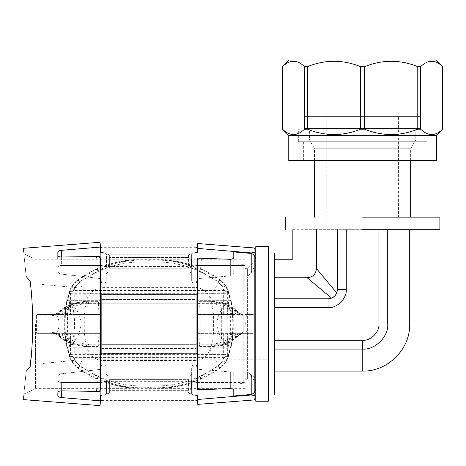 <?xml version="1.0" encoding="UTF-8"?>
<svg xmlns="http://www.w3.org/2000/svg" width="466" height="466" viewBox="0 0 466 466"><rect width="100%" height="100%" fill="white"/><g stroke="black" fill="none" stroke-linecap="round" stroke-linejoin="round"><path stroke-width="0.35" stroke-dasharray="2.33 1.75" d="M292.846 229.703L316.42 229.703L292.846 229.703L292.846 259.23L274.625 259.23L274.625 277.777L274.625 259.23M274.625 277.777L274.625 349.081C274.625 378.025 274.625 378.025 274.625 349.081C274.625 378.025 274.625 378.025 274.625 349.081L274.625 277.777L307.181 277.777C312.826 277.264 315.901 274.183 316.42 268.544L316.42 229.703L337.46 229.703L337.46 289.392L336.679 293.143M274.625 394.947L274.625 252.951M331.483 298.158L307.181 277.777M331.745 298.054L328.035 298.817L274.625 298.817L328.035 298.817C333.714 298.217 336.86 295.077 337.46 289.392L337.46 229.703L387.724 229.703L316.42 229.703M316.42 268.544L336.802 292.846M335.607 295.001L334.891 295.858M334.454 296.294L332.555 297.658M268.34 359.764L268.34 288.134L268.34 359.764L81.107 359.764L81.107 288.134L81.107 359.764L42.15 363.515L42.15 284.382L42.15 363.515M268.34 288.134L81.107 288.134L42.15 284.382M42.15 372.957L42.15 274.94L42.15 372.957L100.58 372.957M238.184 372.957L238.184 274.94L238.184 372.957L197.345 372.957M238.184 274.94L197.345 274.94M196.087 274.94L101.838 274.94M100.58 274.94L42.15 274.94M238.184 383.64L238.184 264.257L238.184 383.64L243.211 383.64L243.211 264.257L243.211 383.64M243.211 264.257L238.184 264.257M243.211 376.097L243.211 271.8L243.211 376.097L255.776 376.097L255.776 271.8L255.776 376.097M255.776 271.8L243.211 271.8M255.776 401.232L255.776 246.665M268.34 401.232L268.34 246.665M268.34 394.947L268.34 252.951L268.34 394.947M387.724 229.703C416.668 229.703 416.668 229.703 387.724 229.703C416.668 229.703 416.668 229.703 387.724 229.703L387.724 323.946C388.848 336.382 375.025 350.205 362.589 349.081L274.625 349.081L362.589 349.081C362.589 378.025 362.589 378.025 362.589 349.081L274.625 349.081M410.657 160.589L410.657 148.724L314.527 148.724L410.657 148.724L415.777 139.852L309.401 139.852L415.777 139.852L415.777 128.54L309.401 128.54L415.777 128.54M314.527 160.589L314.527 148.724L309.401 139.852L309.401 128.54M410.657 217.133L314.527 217.133L410.657 217.133M398.407 217.133L326.777 217.133L398.407 217.133L398.407 116.605L326.777 116.605L398.407 116.605M326.777 217.133L326.777 116.605M420.804 116.605L304.374 116.605L420.804 116.605L420.804 128.54L304.374 128.54L420.804 128.54M304.374 128.54L304.374 116.605M274.625 298.817L328.035 298.817L328.035 307.612L274.625 307.612M387.724 323.946C388.848 336.382 375.025 350.205 362.589 349.081C375.025 350.205 388.848 336.382 387.724 323.946C416.668 323.946 416.668 323.946 387.724 323.946L378.928 323.946L378.928 229.703M346.255 229.703L346.255 289.392L337.46 289.392L337.46 229.703M362.589 229.703L439.875 229.703L362.589 229.703M362.589 217.133L439.875 217.133L362.589 217.133M196.087 353.356L101.838 353.478L101.838 350.968L196.087 350.968L196.087 294.541L196.087 296.929L101.838 296.929L101.838 294.419L196.087 294.419L101.838 294.541L101.838 303.215L101.838 299.498L101.838 301.956L196.087 301.956L196.087 299.446L101.838 299.446L196.087 299.498L196.087 348.399L196.087 345.941L101.838 345.941L101.838 348.452L196.087 348.452L101.838 348.399L101.838 303.215L101.838 353.356L196.087 353.356M101.838 241.953L101.838 296.842L196.087 296.842L196.087 241.953M196.087 405.944L196.087 351.055L101.838 351.055L101.838 405.944M196.087 294.914L196.087 301.799L101.838 301.799L101.838 246.98L196.087 246.98L196.087 294.914L101.838 294.914L101.838 399.484L101.838 346.098L196.087 346.098L196.087 400.917L101.838 400.917L101.838 352.983L196.087 352.983L196.087 399.484L196.087 294.914M97.202 301.327L97.068 302.102L84.637 302.102L84.765 301.327L98.215 301.327L88.715 301.327C80.111 301.409 72.702 303.721 66.475 308.276L61.751 311.742L53.672 314.463L56.689 313.467L63.114 308.276L72.009 303.488L84.765 301.327L88.715 301.327L88.505 303.803L98.565 303.803L98.215 301.327M84.637 302.102L72.271 304.222L63.318 309.028L56.369 314.614L56.537 313.507L58.897 311.795L59.089 312.634M52.326 332.118L53.083 333.371L37.14 333.371L36.383 332.118L52.862 332.165L53.514 333.406L56.526 334.384L56.369 333.283L59.089 335.264L59.066 336.155L56.689 334.431L53.672 333.435L53.025 332.188L56.369 333.283C60.102 327.062 60.102 320.835 56.369 314.614L53.025 315.709L53.631 314.463L56.526 313.513M53.025 315.709L53.672 314.463M53.083 314.527L53.514 314.492L53.083 314.527L52.326 315.779L36.383 315.779L37.14 314.527L61.885 314.527L62.671 312.785L53.514 314.492M32.632 315.808L36.383 315.779L36.383 332.118L32.632 332.089L33.89 333.371L32.632 332.089L32.632 315.808L33.89 314.527L32.632 315.808L32.597 314.527C32.224 302.329 31.391 291.134 30.098 280.934C33.529 305.824 33.529 342.073 30.098 366.958L26.172 371.326L30.098 366.958M99.13 333.371L65.036 333.371L65.246 335.846L98.775 335.846L99.13 333.371L100.65 333.371L100.65 314.527L37.14 314.527M37.14 333.371L100.65 333.371M53.625 333.435L65.036 333.371M59.089 335.264L63.318 338.869L72.271 343.675L84.637 345.795L84.765 346.57L72.009 344.409L63.114 339.621L59.066 336.155L61.751 336.155L66.475 339.621C72.702 344.176 80.111 346.488 88.715 346.57L98.215 346.57L98.565 344.094L88.505 344.094L88.715 346.57L84.765 346.57L72.003 344.432L72.271 343.675C75.276 330.522 75.276 317.375 72.271 304.222L72.003 303.465L84.765 301.327M84.637 345.795L97.068 345.795L97.202 346.57L84.765 346.57M52.862 315.732L52.326 315.779M100.65 314.527L99.13 314.527L98.775 312.051L65.246 312.051L62.671 312.785L61.751 311.742L59.066 311.742M61.885 314.527L99.13 314.527M31.525 353.071L32.632 332.089M53.514 333.406L62.671 335.112L61.885 333.371M53.672 333.435L61.751 336.155L62.671 335.112L65.246 335.846L67.966 337.838L66.475 339.621L63.114 339.621L63.318 338.869M97.202 346.57L98.215 346.57M101.728 282.705L103.726 283.107C105.398 282.81 106.236 281.971 106.236 280.596L106.236 274.794C106.26 273.076 107.518 272.08 110.005 271.8L187.92 271.8L110.005 271.8C107.518 272.08 106.26 273.076 106.236 274.794L106.236 280.596C106.236 281.971 105.398 282.81 103.726 283.107L103.097 283.107C101.425 282.81 100.592 281.977 100.58 280.596C100.639 282.023 101.471 282.862 103.097 283.107L103.726 283.107C105.345 282.862 106.184 282.023 106.236 280.596L106.236 259.888C106.335 258.519 107.588 257.745 110.005 257.564L187.92 257.564C190.338 257.745 191.596 258.519 191.689 259.888L191.689 280.596C191.742 282.023 192.58 282.862 194.2 283.107L194.829 283.107C196.448 282.862 197.287 282.023 197.345 280.596L197.345 278.656L230.338 275.942C232.616 275.423 233.763 274.375 233.786 272.796L233.786 266.045L245.093 266.045L233.786 266.045L233.786 272.796L233.786 251.943L251.378 253.434L254.197 254.902L254.197 315.045L255.776 315.028L255.776 388.778L254.197 392.995L251.378 394.463L233.786 395.954L233.786 375.101L233.786 390.648C233.711 389.413 232.557 388.731 230.338 388.592L201.463 389.652L199.768 369.451L197.345 368.326L197.345 382.079L197.782 387.205L197.345 382.196L197.345 367.301C197.287 365.874 196.448 365.035 194.829 364.791L194.2 364.791C192.58 365.035 191.742 365.874 191.689 367.301L191.689 388.009C191.596 389.378 190.338 390.153 187.92 390.333C190.338 390.153 191.596 389.378 191.689 388.009L191.689 373.103C191.666 374.815 190.408 375.817 187.92 376.097C190.408 375.817 191.666 374.815 191.689 373.103L191.689 367.301C191.695 365.921 192.534 365.088 194.2 364.791C192.534 365.088 191.695 365.921 191.689 367.301C191.742 365.874 192.58 365.035 194.2 364.791L194.829 364.791C196.501 365.088 197.339 365.927 197.345 367.301L197.281 366.748M255.776 315.779L246.462 315.779L245.343 314.527L253.038 314.527L197.275 314.527L197.275 333.371L198.801 333.371L199.151 335.846L232.575 335.846L232.784 333.371L198.801 333.371M254.197 315.045L253.038 314.527M243.264 315.709L237.806 312.546L233.769 308.987C230.367 306.209 226.447 304.275 221.997 303.191L213.387 302.102L200.858 302.102L200.858 345.795L213.387 345.795L221.997 344.706C226.447 343.623 230.367 341.689 233.769 338.91L237.806 335.351L241.738 332.759L243.264 332.188L246.462 332.118C245.477 326.672 245.477 321.225 246.462 315.779L243.264 315.709L242.262 314.527L245.343 314.527M242.099 315.325L241.423 314.265L242.262 314.527L235.912 314.527L235.109 312.785L232.575 312.051L199.151 312.051L198.801 314.527L197.275 314.527M241.26 314.067L235.109 312.785L236.07 311.742L231.48 308.276C225.41 303.721 218.216 301.409 209.898 301.327L199.71 301.327L199.361 303.803L210.114 303.803L209.898 301.327L213.259 301.327L222.16 302.44C226.575 303.523 230.478 305.469 233.862 308.276L237.73 311.742L241.423 314.265M241.738 315.138L241.108 314.026L236.07 311.742L237.73 311.742L237.806 312.546M237.73 311.742L241.108 314.026M213.387 302.102L213.259 301.327L222.165 302.434C226.622 303.517 230.559 305.475 233.973 308.3L233.769 308.987M200.858 302.102L200.724 301.327L213.259 301.327M200.724 301.327L199.71 301.327M243.264 332.188L242.262 333.371L235.912 333.371L235.109 335.112L232.575 335.846L229.93 337.838C224.373 341.939 217.768 344.025 210.114 344.094L199.361 344.094L199.71 346.57L200.724 346.57L200.858 345.795M199.361 344.094L199.151 335.846M199.151 312.051L199.361 303.803M233.769 338.91L233.862 339.621C230.478 342.428 226.575 344.374 222.16 345.457L221.997 344.706C221.053 330.866 221.053 317.031 221.997 303.191L222.16 302.44M213.387 345.795L213.259 346.57L200.724 346.57M233.862 339.621L233.967 339.598C230.559 342.423 226.622 344.38 222.165 345.463L213.259 346.57L209.898 346.57C218.216 346.488 225.41 344.176 231.48 339.621L236.07 336.155L241.108 333.872L237.73 336.155L233.862 339.621L231.48 339.621L229.93 337.838M241.738 332.759L241.254 333.831M242.099 332.573L241.108 333.872M241.813 333.545L237.887 336.085L233.967 339.598M255.776 332.118L246.462 332.118L245.343 333.371L242.262 333.371M255.776 332.87L254.197 332.852L253.038 333.371L245.343 333.371M199.71 346.57L209.898 346.57L210.114 344.094M237.806 335.351L237.73 336.155L236.07 336.155L235.109 335.112L241.423 333.633M235.912 333.371L232.784 333.371M197.275 333.371L253.038 333.371M198.801 314.527L232.784 314.527L232.575 312.051L229.93 310.059L231.48 308.276L233.862 308.276M232.784 314.527L235.912 314.527M63.318 309.028L63.114 308.276L66.475 308.276L67.966 310.059L65.246 312.051L65.036 314.527M98.775 335.846L98.565 344.094M98.565 303.803L98.775 312.051M97.068 345.795L97.068 302.102M26.172 276.571L30.098 280.934L26.172 276.571C23.119 246.537 23.119 246.537 26.172 276.571C23.119 246.537 23.119 246.537 26.172 276.571C22.38 239.256 22.38 239.256 26.172 276.571M26.172 371.326C23.119 401.36 23.119 401.36 26.172 371.326C23.119 401.36 23.119 401.36 26.172 371.326C22.38 408.641 22.38 408.641 26.172 371.326M31.612 351.981L32.725 323.946C32.626 308.218 31.752 293.877 30.098 280.934M197.345 333.371L197.345 368.326M187.92 390.333L110.005 390.333C107.588 390.153 106.335 389.378 106.236 388.009C106.335 389.378 107.588 390.153 110.005 390.333L187.92 390.333L187.92 376.097L110.005 376.097C107.518 375.817 106.26 374.815 106.236 373.103C106.26 374.815 107.518 375.817 110.005 376.097L187.92 376.097L187.92 390.333M100.58 333.371L100.58 367.301C100.592 365.921 101.425 365.088 103.097 364.791L103.726 364.791C105.345 365.035 106.184 365.874 106.236 367.301C106.236 365.927 105.398 365.088 103.726 364.791C105.398 365.088 106.236 365.927 106.236 367.301L106.236 388.009L106.236 367.301C106.184 365.874 105.345 365.035 103.726 364.791L103.097 364.791C101.471 365.035 100.639 365.874 100.58 367.301L100.58 382.289L100.58 368.542L98.303 369.643L96.462 391.382C98.792 391.19 99.974 390.339 100.009 388.819L100.58 382.289M57.86 255.147L57.86 271.206L57.86 255.147C57.935 256.248 59.036 256.871 61.168 257.016L61.168 274.084C58.99 273.583 57.889 272.627 57.86 271.206L57.86 267.368L57.86 271.206C57.889 272.627 58.99 273.583 61.168 274.084L61.168 257.016L96.462 256.516L98.303 278.254L61.168 274.084L100.58 278.534L100.58 314.527M201.463 258.246L230.338 259.306C232.557 259.166 233.711 258.484 233.786 257.249L233.786 272.796C233.763 274.375 232.616 275.423 230.338 275.942L199.768 278.447L201.463 258.246C199.04 258.403 197.805 259.282 197.77 260.89L197.345 265.818L197.345 280.596C197.339 281.971 196.501 282.81 194.829 283.107L194.2 283.107C192.534 282.81 191.695 281.977 191.689 280.596L191.689 259.888C191.596 258.519 190.338 257.745 187.92 257.564L110.005 257.564C107.588 257.745 106.335 258.519 106.236 259.888L106.236 280.596C106.184 282.023 105.345 282.862 103.726 283.107L101.838 282.769M197.345 265.818L197.345 314.527M254.197 332.852L254.197 392.995M197.77 333.371L197.77 387.007C197.811 388.615 199.04 389.494 201.463 389.652M197.345 265.702L197.782 260.686L197.77 314.527M100.009 333.371L100.004 389.011L100.58 382.405M196.087 252.485L188.549 254.756L191.38 253.935L191.38 267.251L196.087 265.469L188.549 268.27L191.38 267.251L191.38 253.935C192.505 252.986 194.392 252.49 197.042 252.456L197.042 265.434L245.093 265.434L197.042 265.434M245.093 276.064L245.093 265.434C245.093 257.22 245.093 257.22 245.093 265.434C245.093 257.22 245.093 257.22 245.093 265.434L245.093 276.064L247.609 276.064L245.093 276.064C245.093 266.284 245.093 266.284 245.093 276.064C245.093 266.284 245.093 266.284 245.093 276.064M254.197 252.135C254.197 246.596 254.197 246.596 254.197 252.135L251.378 252.933L251.378 271.76L247.609 276.064L251.378 271.76L255.776 264.898L251.378 271.76L251.378 252.933L197.77 248.425C197.77 241.918 197.77 241.918 197.77 248.425L197.345 252.456C197.345 245.611 197.345 245.611 197.345 252.456L197.042 252.456M191.38 380.646L196.087 382.429L188.549 379.627L191.38 380.646L191.38 393.962L188.549 393.141L109.382 393.141L106.545 393.962L109.382 393.141L188.549 393.141L191.38 393.962L191.38 380.646M196.087 395.413L191.38 393.962C192.505 394.912 194.392 395.407 197.042 395.442L197.345 395.442C197.345 402.286 197.345 402.286 197.345 395.442L197.77 399.473C197.77 405.979 197.77 405.979 197.77 399.473L251.378 394.964L254.197 395.762C254.197 401.302 254.197 401.302 254.197 395.762M251.378 376.138L251.378 394.964L251.378 376.138L255.776 383L255.776 393.024C255.776 398.08 255.776 398.08 255.776 393.024C255.776 398.08 255.776 398.08 255.776 393.024L255.776 383C255.776 388.848 255.776 388.848 255.776 383C255.776 388.848 255.776 388.848 255.776 383L251.378 376.138L247.609 371.833L251.378 376.138M245.093 371.833L247.609 371.833C247.609 381.613 247.609 381.613 247.609 371.833C247.609 381.613 247.609 381.613 247.609 371.833L245.093 371.833C245.093 381.613 245.093 381.613 245.093 371.833C245.093 381.613 245.093 381.613 245.093 371.833L245.093 382.464L245.093 371.833M197.042 382.464L245.093 382.464C245.093 390.671 245.093 390.671 245.093 382.464C245.093 390.671 245.093 390.671 245.093 382.464L197.042 382.464L197.042 395.442M101.838 395.413L106.545 393.962L106.545 380.646L101.838 382.429L109.382 379.627L106.545 380.646L106.545 393.962C105.421 394.912 103.534 395.407 100.883 395.442L100.883 382.464L61.629 382.464L100.883 382.464M106.545 267.251L101.838 265.469L109.382 268.27L106.545 267.251L106.545 253.935L109.382 254.756L188.549 254.756L109.382 254.756L106.545 253.935L106.545 267.251M101.838 252.485L106.545 253.935C105.421 252.986 103.534 252.49 100.883 252.456L100.58 252.456C100.58 245.611 100.58 245.611 100.58 252.456L100.009 247.091C100.009 240.689 100.009 240.689 100.009 247.091L61.629 250.306L61.629 265.434C59.24 265.556 57.982 266.202 57.86 267.368C57.982 266.202 59.24 265.556 61.629 265.434L100.883 265.434L61.629 265.434L61.629 257.005M199.768 369.451L230.338 371.955C232.616 372.474 233.763 373.522 233.786 375.101C233.763 373.522 232.616 372.474 230.338 371.955L197.345 369.241L197.345 367.301M233.786 381.852L233.786 395.954L233.786 381.852L245.093 381.852L245.093 266.045L245.093 381.852L233.786 381.852M106.236 274.794L106.236 259.888L106.236 274.794M35.428 323.946L35.428 388.667L35.428 323.946M197.153 366.34L196.838 365.793M196.57 365.49L196.116 365.146M196.087 365.128L194.829 364.791L196.087 365.128M101.838 365.128L103.097 364.791L101.728 365.193M101.349 365.495L100.93 366.031M100.773 366.346L100.58 369.363L61.168 373.814C58.99 374.315 57.889 375.27 57.86 376.685C57.889 375.27 58.99 374.315 61.168 373.814L98.303 369.643M57.86 376.685L57.86 380.53C57.982 381.695 59.24 382.341 61.629 382.464C59.24 382.341 57.988 381.695 57.86 380.53L57.86 376.685M109.382 379.627L188.549 379.627L109.382 379.627L109.382 393.141L109.382 379.627M100.58 368.542L100.58 367.301M197.345 279.571L199.768 278.447M191.689 280.596L191.689 274.794C191.666 273.076 190.408 272.08 187.92 271.8C190.402 272.074 191.66 273.076 191.689 274.794L191.689 280.596C191.695 281.977 192.534 282.81 194.2 283.107L196.087 282.769L194.2 283.107C192.58 282.862 191.742 282.023 191.689 280.596M100.58 265.486L100.58 280.596L100.58 265.608L100.004 258.886L100.58 265.492M98.303 278.254L100.58 279.355M109.382 268.27L188.549 268.27L109.382 268.27L109.382 254.756L109.382 268.27M100.58 280.596L100.773 281.551M100.93 281.866L101.349 282.402M196.116 282.751L196.57 282.408M196.838 282.105L197.153 281.557M197.281 281.149L197.345 280.596M191.689 259.888L191.689 274.794L191.689 259.888M233.786 251.943L233.786 266.045L233.786 251.943M100.58 262.713L100.58 278.534M61.629 250.306C59.269 250.591 58.017 251.209 57.86 252.158L57.86 259.23M100.58 369.363L100.58 385.184M57.86 380.53L57.86 395.739L57.86 380.53M106.236 388.009L106.236 373.103L106.236 388.009M191.689 373.103L191.689 388.009L191.689 373.103M61.629 390.892L61.629 382.464L61.629 397.591L100.009 400.807L100.58 395.442C100.58 402.286 100.58 402.286 100.58 395.442L100.883 395.442M197.345 278.656L197.345 262.801M251.378 253.434L251.378 272.441L255.776 269.93L255.776 259.113L255.776 269.93L251.378 272.441L247.609 276.81L251.378 272.441L251.378 253.434M245.093 276.81L247.609 276.81L245.093 276.81L245.093 266.045L245.093 381.852L245.093 276.81M255.776 254.873L255.776 264.898C255.776 259.049 255.776 259.049 255.776 264.898C255.776 259.049 255.776 259.049 255.776 264.898L255.776 254.873C255.776 249.817 255.776 249.817 255.776 254.873C255.776 249.817 255.776 249.817 255.776 254.873M197.345 385.097L197.345 369.241M247.609 371.087L245.093 371.087L247.609 371.087L247.609 276.81L247.609 371.087L251.378 375.456L247.609 371.087M251.378 375.456L251.378 394.463L251.378 375.456L255.776 377.967L251.378 375.456M255.776 388.778L255.776 315.028M96.462 391.382L61.168 390.881L61.168 373.814L61.168 390.881C59.036 391.026 57.935 391.65 57.86 392.751L57.86 395.739C58.017 396.688 59.269 397.306 61.629 397.591M100.009 400.807C100.009 407.208 100.009 407.208 100.009 400.807M100.009 314.527L100.009 259.079C99.974 257.558 98.792 256.708 96.462 256.516M254.197 254.902L255.776 259.113M247.609 276.064C247.609 266.284 247.609 266.284 247.609 276.064C247.609 266.284 247.609 266.284 247.609 276.064M74.181 357.544L70.512 356.408L71.671 361.36C72.096 361.773 73.174 361.546 74.904 360.678L74.181 357.544L74.251 354.591L70.576 354.591L70.517 356.28L74.193 357.405L223.732 357.405L223.674 354.591L227.35 354.591L227.408 356.28L223.732 357.405L227.414 356.408L226.255 361.36C225.829 361.773 224.752 361.546 223.022 360.678L223.744 357.544M64.675 334.11L64.879 336.458L69.795 357.375L69.498 354.236L67.337 347.193L66.83 347.193L66.539 346.034L64.768 332.677L64.687 334.605L67.564 334.413L69.673 346.553L72.871 356.49C74.269 360.096 76.506 363.078 79.587 365.443L79.919 365.693C100.528 380.495 123.542 387.194 148.963 385.796L148.963 387.59C133.975 388.539 119.424 386.448 105.31 381.316L104.011 381.84C113.104 385.166 122.471 387.263 132.111 388.131L132.466 388.155C122.302 387.217 112.819 385.108 104.011 381.84L114.304 385.044L132.111 388.126L165.459 388.155C175.624 387.217 185.107 385.108 193.914 381.84C184.821 385.166 175.455 387.263 165.814 388.131L183.79 385.003L196.087 381.019L193.914 381.84L192.615 381.316L196.559 378.759L101.367 378.759L105.31 381.316L192.615 381.316C178.501 386.448 163.95 388.539 148.963 387.59M100.58 378.415L79.919 366.358L77.723 367.93L77.321 367.633C73.82 364.965 71.31 361.54 69.795 357.375L71.671 361.36L77.723 367.93C84.637 372.887 92.041 376.994 99.934 380.25L77.723 367.93L79.919 365.693M72.871 356.49L69.795 357.375L66.859 347.426L64.879 336.458M66.859 347.426L69.673 346.553C76.517 340.029 80.333 332.497 81.107 323.946C80.333 315.4 76.517 307.869 69.673 301.345L72.871 291.407C74.269 287.802 76.506 284.819 79.587 282.454L79.919 282.204C100.528 267.402 123.542 260.704 148.963 262.096L148.963 260.308C133.975 259.358 119.424 261.449 105.31 266.581L104.011 266.057C113.104 262.731 122.471 260.634 132.111 259.766L132.466 259.743C122.302 260.68 112.819 262.789 104.011 266.057L114.304 262.853L132.111 259.772L165.459 259.743L171.371 260.412M66.824 300.698L99.957 300.698L99.957 347.193L66.824 347.193M65.531 309.243L64.768 315.22L64.879 311.439L69.795 290.522L69.498 293.662L67.337 300.698L66.83 300.704L66.661 301.321L65.531 309.243L65.089 323.946L65.531 338.654M67.337 347.193L99.957 347.193L99.957 334L70.576 334L70.576 354.591M100.58 379.889L99.934 380.25M79.919 366.358L74.904 360.678M68.554 347.193L69.411 344.228L69.83 335.98L70.407 334L99.957 334L70.576 334M87.777 349.459L88.441 350.968C91.441 356.956 96.322 360.142 103.097 360.521L194.829 360.521C201.603 360.142 206.49 356.956 209.484 350.968L210.149 349.459C212.904 341.135 214.04 332.631 213.55 323.946C214.04 315.266 212.904 306.762 210.149 298.432L209.484 296.929C206.49 290.935 201.603 287.755 194.829 287.376L103.097 287.376C96.322 287.755 91.441 290.935 88.441 296.929L87.777 298.432C85.022 306.762 83.886 315.266 84.375 323.946C83.886 332.631 85.022 341.135 87.777 349.459L79.587 365.443L77.321 367.633M103.097 354.108C101.204 353.91 100.155 352.861 99.957 350.968C100.155 352.861 101.204 353.91 103.097 354.108L194.829 354.108C196.722 353.91 197.77 352.861 197.974 350.968C197.77 352.861 196.722 353.91 194.829 354.108L103.097 354.108L103.097 360.521M233.256 334.11L233.047 336.458L228.13 357.375L228.427 354.236L230.588 347.193L231.095 347.193L231.386 346.034L233.157 332.677L233.239 334.605L230.361 334.413L228.253 346.553L225.055 356.49C223.657 360.096 221.42 363.078 218.338 365.443L218.006 365.693C197.398 380.495 174.383 387.194 148.963 385.796M197.345 378.415L218.006 366.358L220.202 367.93L220.604 367.633C224.105 364.965 226.616 361.54 228.13 357.375L226.255 361.36L220.202 367.93C213.288 372.887 205.885 376.994 197.992 380.25L220.202 367.93L218.006 365.693M225.055 356.49L228.13 357.375L231.066 347.426L233.047 336.458M231.066 347.426L228.253 346.553C221.408 340.029 217.593 332.497 216.824 323.946C217.593 315.4 221.408 307.869 228.253 301.345L225.055 291.407C223.657 287.802 221.42 284.819 218.338 282.454L218.006 282.204C197.398 267.402 174.383 260.704 148.963 262.096M232.394 309.243L233.157 315.22L233.047 311.439L228.13 290.522L228.427 293.662L230.588 300.698L231.095 300.704L231.264 301.321L232.394 309.243L232.837 323.946L232.4 338.654M231.101 300.698L197.974 300.698L197.974 347.193L231.101 347.193M218.006 366.358L223.022 360.678M230.588 347.193L197.974 347.193L197.974 334L227.35 334L227.35 354.591M197.345 379.889L197.992 380.25M229.371 347.193L228.515 344.228L228.095 335.98L227.519 334L197.974 334L227.35 334M197.974 334L197.974 296.929C197.77 295.036 196.722 293.988 194.829 293.79L103.097 293.79C101.204 293.988 100.155 295.036 99.957 296.929L99.957 334M210.149 349.459L218.338 365.443L220.604 367.633M74.181 290.353L70.512 291.489L71.671 286.538C72.096 286.124 73.174 286.351 74.904 287.219L74.181 290.353L74.251 293.306L70.576 293.306L70.517 291.617L74.193 290.493L223.732 290.493L223.674 293.306L227.35 293.306L227.408 291.617L223.732 290.493L227.414 291.489L226.255 286.538C225.829 286.124 224.752 286.351 223.022 287.219L223.744 290.353M64.675 334.105L64.687 313.292L67.564 313.484L69.673 301.345L66.859 300.471L64.879 311.439M100.58 269.482L79.919 281.54L77.723 279.967L77.321 280.264C73.82 282.932 71.31 286.357 69.795 290.522L71.671 286.538L77.723 279.967C84.637 275.01 92.041 270.903 99.934 267.647L77.723 279.967L79.919 282.204M72.871 291.407L69.795 290.522L66.859 300.471M67.337 300.698L99.957 300.698L99.957 313.898L70.576 313.898L70.576 293.306M100.58 268.008L99.934 267.647M148.963 260.308C163.95 259.358 178.501 261.449 192.615 266.581L105.31 266.581L101.367 269.138L196.559 269.138L192.615 266.581L193.914 266.057C184.821 262.731 175.455 260.634 165.814 259.766L183.79 262.894L193.914 266.057M79.919 281.54L74.904 287.219M68.554 300.698L69.411 303.669L69.83 311.917L70.407 313.898L99.957 313.898L70.576 313.898M87.777 298.438L79.587 282.454L77.321 280.264M99.957 313.898L99.957 296.929C100.155 295.036 101.204 293.988 103.097 293.79L194.829 293.79C196.722 293.988 197.77 295.036 197.974 296.929L197.974 313.898L227.35 313.898L227.35 293.306M233.256 334.105L233.239 313.292L230.361 313.484L228.253 301.345L231.066 300.471L233.047 311.439M197.345 269.482L218.006 281.54L220.202 279.967L220.604 280.264C224.105 282.932 226.616 286.357 228.13 290.522L226.255 286.538L220.202 279.967C213.288 275.01 205.885 270.903 197.992 267.647L220.202 279.967L218.006 282.204M225.055 291.407L228.13 290.522L231.066 300.471M218.006 281.54L223.022 287.219M197.345 268.008L197.992 267.647M230.588 300.698L197.974 300.698L197.974 313.898L227.35 313.898M210.149 298.438L218.338 282.454L220.604 280.264M229.371 300.698L228.515 303.669L228.095 311.917L227.519 313.898L197.974 313.898M360.55 66.655C342.836 59.497 325.122 59.497 307.409 66.655L307.409 129.169C325.122 136.328 342.836 136.328 360.55 129.169L360.55 66.655L364.633 66.655L364.633 129.169C382.347 136.328 400.061 136.328 417.775 129.169L417.775 66.655C400.061 59.497 382.347 59.497 364.633 66.655M442.677 66.655C435.337 59.497 427.998 59.497 420.664 66.655L420.664 129.169C427.998 136.328 435.337 136.328 442.677 129.169L442.677 66.655M304.519 66.655C297.18 59.497 289.84 59.497 282.507 66.655L282.507 129.169C289.84 136.328 297.18 136.328 304.519 129.169L304.519 66.655L307.409 66.655M417.775 66.655L420.664 66.655M417.775 129.169L420.664 129.169M360.55 129.169L364.633 129.169M288.763 135.455L436.415 135.455M304.519 129.169L307.409 129.169M288.763 160.589L436.415 160.589M421.806 160.589L303.372 160.589L421.806 160.589L421.806 141.74L303.372 141.74L421.806 141.74M303.372 160.589L303.372 141.74M426.833 141.74L298.345 141.74L426.833 141.74L426.833 129.169L298.345 129.169L426.833 129.169M298.345 141.74L298.345 129.169M421.118 129.169L304.059 129.169L421.118 129.169L421.118 60.056L304.059 60.056L421.118 60.056M304.059 129.169L304.059 60.056M289.077 60.056L436.1 60.056M346.255 289.392C347.071 298.409 337.046 308.428 328.035 307.612M362.589 349.081L362.589 340.285C370.674 341.013 379.656 332.031 378.928 323.946M274.625 340.285L362.589 340.285M196.087 303.215L101.838 303.215L196.087 303.215M196.087 344.683L101.838 344.683L196.087 344.683M196.087 293.015L101.838 293.015M196.087 354.882L101.838 354.882M58.902 311.795L63.114 308.276M56.526 334.384L59.066 336.155M58.902 336.103L63.114 339.621M210.114 303.803C217.768 303.873 224.373 305.958 229.93 310.059M88.505 344.094C80.536 344.025 73.692 341.939 67.966 337.838M67.966 310.059C73.692 305.958 80.536 303.873 88.505 303.803M230.338 388.592L230.338 371.955L230.338 388.592M110.005 257.564L110.005 271.8L110.005 257.564M187.92 271.8L187.92 257.564L187.92 271.8M230.338 275.942L230.338 259.306L230.338 275.942M110.005 376.097L110.005 390.333L110.005 376.097M188.549 379.627L188.549 393.141L188.549 379.627M188.549 254.756L188.549 268.27L188.549 254.756M100.883 265.434L100.883 252.456M70.517 356.28L69.498 354.236M99.957 346.034L66.539 346.034M223.674 334L223.674 354.591L74.251 354.591L74.251 334M99.957 344.228L69.411 344.228M99.957 335.98L69.83 335.98M88.441 350.968L99.957 350.968M227.408 356.28L228.427 354.236M197.974 346.034L231.386 346.034M197.974 344.228L228.515 344.228M197.974 335.98L228.095 335.98M194.829 360.521L194.829 354.108M209.484 350.968L197.974 350.968M70.517 291.617L69.498 293.662M67.564 313.484L67.564 334.413M64.768 315.22L64.768 332.677M99.957 301.857L66.539 301.857M223.674 313.898L223.674 293.306L74.251 293.306L74.251 313.898M99.957 303.669L69.411 303.669M99.957 311.917L69.83 311.917M88.441 296.929L99.957 296.929M103.097 287.376L103.097 293.79M227.408 291.617L228.427 293.662M233.157 332.677L233.157 315.22M230.361 334.413L230.361 313.484M197.974 301.857L231.386 301.857M197.974 303.669L228.515 303.669M197.974 311.917L228.095 311.917M209.484 296.929L197.974 296.929M194.829 287.376L194.829 293.79M196.087 372.957L101.838 372.957M63.009 308.276L72.003 303.465M53.409 333.4L53.083 333.371M72.003 344.432L63.009 339.621M241.825 314.358L242.262 314.527M237.887 311.812L233.967 308.3M222.165 345.463L213.259 346.57M23.865 394.055L35.428 388.667L245.093 388.667M245.093 259.23L35.428 259.23L23.865 253.842M101.838 400.603L196.087 400.603M196.087 247.295L101.838 247.295M255.776 387.409L247.609 379.242L245.093 379.242M245.093 268.655L247.609 268.655L255.776 260.488M132.14 388.126L114.304 385.044M165.785 388.126L183.79 385.003M132.14 259.772L114.304 262.853M165.785 259.772L183.79 262.894"/><path stroke-width="0.7" d="M316.42 229.703L316.42 268.544C315.901 274.183 312.826 277.264 307.181 277.777L274.625 277.777M292.846 229.703L292.846 259.23L274.625 259.23M268.34 252.951L274.625 252.951L274.625 394.947L268.34 394.947M274.625 307.612L328.035 307.612L328.035 298.817L331.594 298.118C334.011 297.081 335.73 295.362 336.761 292.951L337.46 289.392C336.86 295.077 333.714 298.217 328.035 298.817L274.625 298.817M307.181 277.777L331.594 298.118M336.679 293.143L335.607 295.001M334.891 295.858L334.454 296.294M332.555 297.658L331.745 298.054M197.345 274.94L196.087 274.94M101.838 274.94L100.58 274.94M255.776 246.665L255.776 401.232L268.34 401.232L268.34 246.665L255.776 246.665M274.625 349.081L362.589 349.081C362.589 378.025 362.589 378.025 362.589 349.081C375.025 350.205 388.848 336.382 387.724 323.946L387.724 229.703M314.527 217.133L314.527 160.589M337.46 229.703L337.46 289.392L346.255 289.392L346.255 229.703M387.724 323.946C416.668 323.946 416.668 323.946 387.724 323.946L378.928 323.946C379.656 332.031 370.674 341.013 362.589 340.285L274.625 340.285M336.761 292.951L316.42 268.544M362.589 229.703L439.875 229.703L362.589 229.703M362.589 217.133L439.875 217.133L362.589 217.133M196.087 293.015L196.087 354.882M101.838 354.882L101.838 293.015M30.098 280.934L26.172 276.571C22.38 239.256 22.38 239.256 26.172 276.571L30.098 280.934C33.54 306.622 33.54 341.275 30.098 366.958L26.172 371.326C22.38 408.641 22.38 408.641 26.172 371.326L30.098 366.958L31.525 353.071M30.098 366.958L31.612 351.981M197.345 265.434L196.087 265.469L197.042 265.434L197.042 252.456L196.087 252.485M197.042 252.456L197.345 252.456L197.77 248.425L251.378 252.933L251.378 253.434L233.786 251.943L233.786 257.249C233.711 258.484 232.557 259.166 230.338 259.306L197.77 258.112L197.345 262.801L197.345 280.596L196.116 282.751M196.116 365.146L197.345 367.301L197.345 385.097L197.77 389.786L230.338 388.592C232.557 388.731 233.711 389.413 233.786 390.648L233.786 395.954L251.378 394.463L251.378 394.964L197.77 399.473L197.345 395.442L197.042 395.442L197.042 382.464L196.087 382.429L197.345 382.464M197.042 395.442L196.087 395.413M100.58 382.464L101.838 382.429L100.883 382.464L100.883 395.442L101.838 395.413M101.838 365.128L100.58 367.301L100.58 385.184L100.009 391.417L61.168 390.881C59.036 391.026 57.935 391.65 57.86 392.751L57.86 395.739C58.017 396.688 59.269 397.306 61.629 397.591L100.009 400.807C100.009 407.208 100.009 407.208 100.009 400.807L100.58 395.442C100.58 402.286 100.58 402.286 100.58 395.442L100.883 395.442M61.629 257.005L61.629 250.306L100.009 247.091C100.009 240.689 100.009 240.689 100.009 247.091L100.58 252.456L100.883 252.456L100.883 265.434L101.838 265.469L100.58 265.434M100.883 252.456L101.838 252.485M197.281 366.748L197.153 366.34M196.838 365.793L196.57 365.49M101.728 365.193L101.349 365.495M100.93 366.031L100.773 366.346M100.773 281.551L100.93 281.866M101.349 282.402L101.728 282.705M196.57 282.408L196.838 282.105M197.153 281.557L197.281 281.149M57.86 259.23L57.86 255.147C57.935 256.248 59.036 256.871 61.168 257.016L100.009 256.475L100.58 262.713L100.58 280.596L101.838 282.769M61.629 250.306C59.269 250.591 58.017 251.209 57.86 252.158L57.86 255.147M197.345 395.442C197.345 402.286 197.345 402.286 197.345 395.442M197.345 252.456C197.345 245.611 197.345 245.611 197.345 252.456M100.58 252.456C100.58 245.611 100.58 245.611 100.58 252.456M255.776 259.113L254.197 254.902L251.378 253.434M254.197 252.135L255.776 254.873L254.197 252.135C254.197 246.596 254.197 246.596 254.197 252.135L251.378 252.933M251.378 394.463L254.197 392.995L255.776 388.778M254.197 395.762C254.197 401.302 254.197 401.302 254.197 395.762L255.776 393.024L254.197 395.762L251.378 394.964M100.009 391.417L100.009 256.475M100.58 367.301L100.58 280.596M197.345 367.301L197.345 280.596M197.77 248.425C197.77 241.918 197.77 241.918 197.77 248.425M197.77 399.473C197.77 405.979 197.77 405.979 197.77 399.473M254.197 392.995L254.197 254.902M197.77 389.786L197.77 258.112M101.838 379.079L101.367 378.759L100.58 379.889M100.58 380.518L101.838 381.013L100.58 380.518M101.838 378.759L100.58 378.415M196.087 379.079L197.345 378.415M196.087 378.759L196.559 378.759L197.345 379.889M197.345 380.518L196.087 381.013L197.345 380.518M101.838 268.818L101.367 269.138L100.58 268.008M100.58 267.379L101.838 266.884L100.58 267.379M101.838 269.138L100.58 269.482M196.087 268.818L197.345 269.482M196.087 269.138L196.559 269.138L197.345 268.008M197.345 267.379L196.087 266.884L197.345 267.379M420.664 66.655C427.998 59.497 435.337 59.497 442.677 66.655L442.677 129.169C435.337 136.328 427.998 136.328 420.664 129.169L420.664 66.655L417.775 66.655L417.775 129.169C400.061 136.328 382.347 136.328 364.633 129.169L364.633 66.655C382.347 59.497 400.061 59.497 417.775 66.655M307.409 66.655C325.122 59.497 342.836 59.497 360.55 66.655L360.55 129.169C342.836 136.328 325.122 136.328 307.409 129.169L307.409 66.655L304.519 66.655L304.519 129.169C297.18 136.328 289.84 136.328 282.507 129.169L282.507 66.655C289.84 59.497 297.18 59.497 304.519 66.655M282.507 66.655L289.077 60.056L436.1 60.056L442.7 66.655L442.7 129.169L436.415 135.455L288.763 135.455L282.507 129.169M307.409 129.169L304.519 129.169M364.633 66.655L360.55 66.655M364.633 129.169L360.55 129.169M420.664 129.169L417.775 129.169M436.415 135.455L436.415 160.589L288.763 160.589L288.763 135.455M378.928 229.703L378.928 323.946M328.035 307.612C337.046 308.428 347.071 298.409 346.255 289.392M362.589 349.081L362.589 340.285M61.629 397.591L61.629 390.892M197.345 372.957L196.087 372.957M101.838 372.957L100.58 372.957M274.625 371.07L362.589 371.07C387.764 371.728 410.371 349.121 409.713 323.946L409.713 229.703M410.657 217.133L410.657 160.589M439.875 217.133L439.875 229.703M285.309 217.133L285.309 229.703M101.838 405.944L196.087 405.944M101.838 241.953L196.087 241.953M23.3 399.595L100.009 405.63L100.58 400.603L101.838 400.603M196.087 400.603L197.345 400.603L197.77 404.372L254.197 399.933L255.776 396.834M255.776 251.063L254.197 247.964L197.77 243.526L197.345 247.295L196.087 247.295M101.838 247.295L100.58 247.295L100.009 242.268L23.3 248.302M282.478 66.655L282.478 129.169"/></g></svg>

